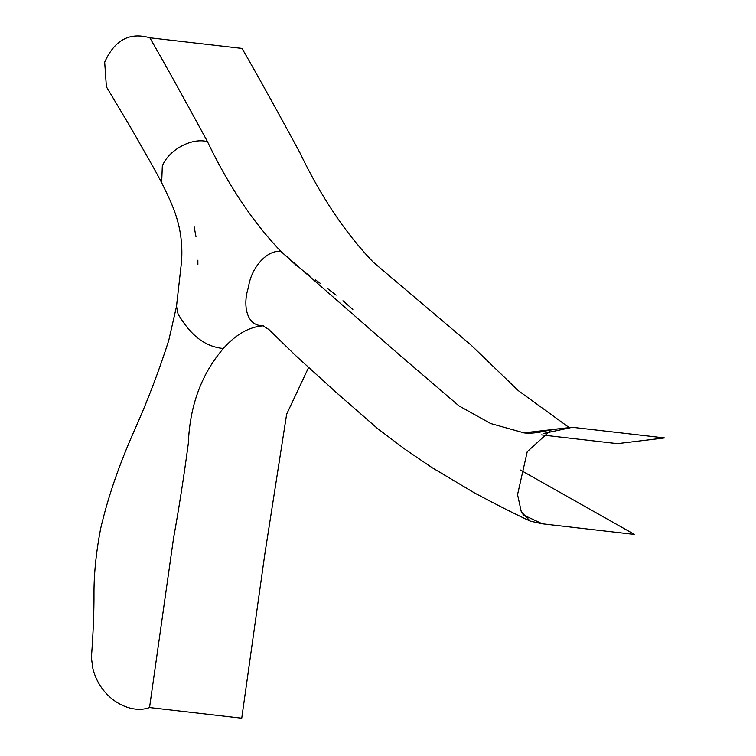 <?xml version="1.0" encoding="UTF-8"?>
<svg xmlns="http://www.w3.org/2000/svg" width="756" height="756" viewBox="0 0 756 756"><rect width="100%" height="100%" fill="white"/><g stroke="black" fill="none" stroke-linecap="round" stroke-linejoin="round"><path stroke-width="1.13" d="M223.332 348.497C201.483 374.003 189.813 405.632 188.329 443.375C183.736 477.754 178.803 509.336 173.549 538.111L149.537 707.559C130.174 714.864 100.293 699.139 92.846 668.38L91.4 657.654C93.262 632.914 94.122 610.744 93.98 591.154C94.15 571.583 96.371 550.746 100.642 528.633C108.013 496.909 119.524 463.579 135.173 428.652C147.524 400.973 158.713 371.602 168.72 340.559L176.488 306.464L181.572 261.368C183.925 225.666 171.584 203.269 161.671 182.716L162.323 166.027C168.408 150.34 191.259 137.28 207.465 141.655C228.614 185.853 253.147 222.491 281.081 251.568C267.851 249.187 251.134 266.991 248.412 287.535C242.922 303.591 245.502 326.375 263.532 325.789C249.376 326.705 235.976 334.275 223.332 348.497C196.929 346.068 183.812 323.058 178.085 314.156L176.507 306.274M543.432 433.49L572.387 427.291L551.596 429.559L527.244 451.672L517.548 494.641L521.3 511.85L530.221 521.111L542.288 523.804L522.963 514.751M106.388 86.76L104.687 62.181C114.525 40.077 129.578 31.95 149.839 37.8C165.299 64.638 184.511 99.263 207.465 141.655C228.548 185.749 253.08 222.387 281.081 251.568L399.461 354.904L458.892 405.83L490.691 423.54L524.116 432.886M149.537 707.559L241.74 718.2L264.723 554.828L286.647 414.193L308.675 367.321M520.383 470.034L634.492 534.445L542.288 523.804M194.141 226.772L195.965 236.59M197.855 260.206L197.883 264.458M207.465 141.646C184.748 99.669 165.536 65.054 149.839 37.8L242.043 48.441C257.739 75.694 276.951 110.31 299.678 152.287C320.752 196.39 345.294 233.028 373.284 262.209L470.931 344.963L518.361 390.682L568.814 427.32M541.428 434.889L617.359 443.649L664.6 437.932L572.387 427.291L523.757 432.848C530.438 433.802 539.718 432.706 551.596 429.55M281.081 251.568L297.59 266.547M304.621 272.065L309.799 275.874M315.299 279.805L320.535 283.509M327.66 288.641L336.108 295.133M342.95 300.775L352.844 309.488M530.221 521.12C515.507 514.297 497.032 504.97 474.796 493.12L431.931 467.567L405.074 449.31L377.386 428.397L336.93 393.101L295.955 355.849L268.89 329.521L262.512 325.543M161.671 182.706C152.797 165.734 144.405 151.776 131.1 128.218L106.379 86.76"/></g></svg>
